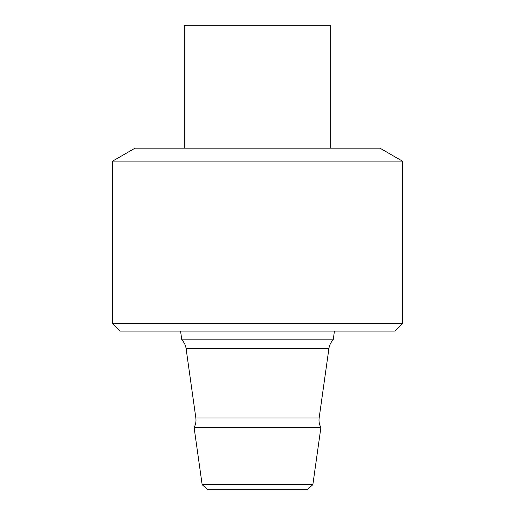 <?xml version="1.0" encoding="UTF-8"?>
<svg xmlns="http://www.w3.org/2000/svg" width="515" height="515" viewBox="0 0 515 515"><rect width="100%" height="100%" fill="white"/><g stroke="black" fill="none" stroke-linecap="round" stroke-linejoin="round"><path stroke-width="0.77" d="M402.344 323.472L394.722 331.094L120.278 331.094L112.656 323.472L402.344 323.472L402.344 161.092L112.656 161.092L112.656 323.472M112.656 161.092L135.104 148.133L379.896 148.133L402.344 161.092M312.856 484.679L307.603 489.25L207.397 489.25L202.144 484.679L312.856 484.679L320.897 427.502C319.287 424.527 318.701 421.367 319.146 418.019L328.924 348.468L186.076 348.468C185.58 345.127 184.151 342.25 181.789 339.829L180.559 331.094M202.144 484.679L194.103 427.502L320.897 427.502M328.924 348.468C329.42 345.127 330.849 342.25 333.211 339.829L181.789 339.829M330.681 148.133L330.681 25.75L184.319 25.75L184.319 148.133M194.103 427.502C195.713 424.527 196.299 421.367 195.855 418.019L319.146 418.019M195.855 418.019L186.076 348.468M333.211 339.829L334.441 331.094"/></g></svg>
